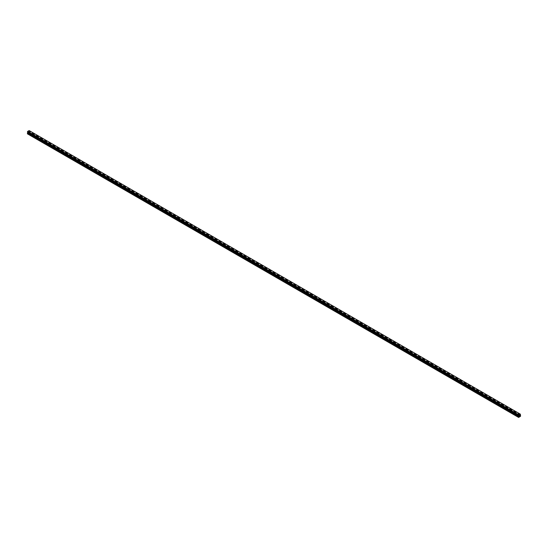 <?xml version="1.0" encoding="UTF-8"?>
<svg xmlns="http://www.w3.org/2000/svg" width="548" height="548" viewBox="0 0 548 548"><rect width="100%" height="100%" fill="white"/><g stroke="black" fill="none" stroke-linecap="round" stroke-linejoin="round"><path stroke-width="0.41" stroke-dasharray="2.74 2.06" d="M516.538 414.089L517.237 413.918L516.538 414.089M517.113 415.144L516.422 415.315L517.113 415.144M508.311 409.335L509.003 409.164L508.311 409.335M508.887 410.397L508.188 410.562L508.887 410.397M500.077 404.582L500.769 404.417L500.077 404.582M500.653 405.643L499.954 405.808L500.653 405.643M491.844 399.828L492.542 399.663L491.844 399.828M492.419 400.889L491.727 401.054L492.419 400.889M483.617 395.074L484.309 394.909L483.617 395.074M484.192 396.135L483.494 396.307L484.192 396.135M475.383 390.327L476.075 390.155L475.383 390.327M475.959 391.388L475.26 391.553L475.959 391.388M467.149 385.573L467.848 385.408L467.149 385.573M467.725 386.635L467.033 386.799L467.725 386.635M458.916 380.819L459.614 380.655L458.916 380.819M459.498 381.881L458.799 382.045L459.498 381.881M450.689 376.065L451.381 375.901L450.689 376.065M451.264 377.127L450.566 377.298L451.264 377.127M442.455 371.318L443.154 371.147L442.455 371.318M443.031 372.373L442.339 372.544L443.031 372.373M434.221 366.564L434.92 366.393L434.221 366.564M434.804 367.626L434.105 367.79L434.804 367.626M425.995 361.81L426.687 361.646L425.995 361.81M426.57 362.872L425.871 363.036L426.57 362.872M417.761 357.056L418.46 356.892L417.761 357.056M418.336 358.118L417.645 358.282L418.336 358.118M409.527 352.302L410.226 352.138L409.527 352.302M410.11 353.364L409.411 353.535L410.11 353.364M401.3 347.555L401.992 347.384L401.3 347.555M401.876 348.617L401.177 348.781L401.876 348.617M393.067 342.801L393.765 342.637L393.067 342.801M393.642 343.863L392.95 344.028L393.642 343.863M384.833 338.048L385.532 337.883L384.833 338.048M385.415 339.109L384.717 339.274L385.415 339.109M376.606 333.294L377.298 333.129L376.606 333.294M377.182 334.355L376.483 334.527L377.182 334.355M368.372 328.547L369.071 328.375L368.372 328.547M368.948 329.601L368.256 329.773L368.948 329.601M360.139 323.793L360.837 323.621L360.139 323.793M360.721 324.854L360.022 325.019L360.721 324.854M351.912 319.039L352.604 318.874L351.912 319.039M352.487 320.101L351.789 320.265L352.487 320.101M343.678 314.285L344.377 314.12L343.678 314.285M344.254 315.347L343.562 315.511L344.254 315.347M335.445 309.531L336.143 309.367L335.445 309.531M336.027 310.593L335.328 310.764L336.027 310.593M327.218 304.784L327.91 304.613L327.218 304.784M327.793 305.846L327.094 306.01L327.793 305.846M318.984 300.03L319.683 299.866L318.984 300.03M319.559 301.092L318.868 301.256L319.559 301.092M310.75 295.276L311.449 295.112L310.75 295.276M311.333 296.338L310.634 296.502L311.333 296.338M302.523 290.522L303.215 290.358L302.523 290.522M303.099 291.584L302.4 291.755L303.099 291.584M294.29 285.775L294.988 285.604L294.29 285.775M294.865 286.83L294.173 287.001L294.865 286.83M286.056 281.021L286.755 280.85L286.056 281.021M286.638 282.083L285.94 282.247L286.638 282.083M277.829 276.267L278.521 276.103L277.829 276.267M278.405 277.329L277.706 277.494L278.405 277.329M269.595 271.513L270.294 271.349L269.595 271.513M270.171 272.575L269.479 272.74L270.171 272.575M261.362 266.76L262.06 266.595L261.362 266.76M261.944 267.821L261.245 267.993L261.944 267.821M253.135 262.013L253.827 261.841L253.135 262.013M253.71 263.074L253.012 263.239L253.71 263.074M244.901 257.259L245.6 257.094L244.901 257.259M245.477 258.32L244.785 258.485L245.477 258.32M236.668 252.505L237.366 252.34L236.668 252.505M237.25 253.566L236.551 253.731L237.25 253.566M228.441 247.751L229.133 247.586L228.441 247.751M229.016 248.813L228.317 248.984L229.016 248.813M220.207 243.004L220.906 242.833L220.207 243.004M220.782 244.059L220.091 244.23L220.782 244.059M211.973 238.25L212.672 238.079L211.973 238.25M212.556 239.312L211.857 239.476L212.556 239.312M203.746 233.496L204.438 233.332L203.746 233.496M204.322 234.558L203.623 234.722L204.322 234.558M195.513 228.742L196.211 228.578L195.513 228.742M196.088 229.804L195.396 229.968L196.088 229.804M187.279 223.988L187.978 223.824L187.279 223.988M187.861 225.05L187.163 225.221L187.861 225.05M179.052 219.241L179.744 219.07L179.052 219.241M179.628 220.303L178.929 220.467L179.628 220.303M170.818 214.487L171.517 214.323L170.818 214.487M171.394 215.549L170.702 215.713L171.394 215.549M162.585 209.733L163.283 209.569L162.585 209.733M163.167 210.795L162.468 210.959L163.167 210.795M154.358 204.979L155.05 204.815L154.358 204.979M154.933 206.041L154.235 206.212L154.933 206.041M146.124 200.232L146.823 200.061L146.124 200.232M146.7 201.287L146.008 201.459L146.7 201.287M137.891 195.478L138.589 195.307L137.891 195.478M138.473 196.54L137.774 196.705L138.473 196.54M129.664 190.725L130.356 190.56L129.664 190.725M130.239 191.786L129.54 191.951L130.239 191.786M121.43 185.971L122.129 185.806L121.43 185.971M122.005 187.032L121.314 187.197L122.005 187.032M113.196 181.217L113.895 181.052L113.196 181.217M113.779 182.279L113.08 182.45L113.779 182.279M104.969 176.47L105.661 176.298L104.969 176.47M105.545 177.531L104.846 177.696L105.545 177.531M96.736 171.716L97.434 171.551L96.736 171.716M97.311 172.778L96.619 172.942L97.311 172.778M88.502 166.962L89.201 166.798L88.502 166.962M89.084 168.024L88.386 168.188L89.084 168.024M80.275 162.208L80.967 162.044L80.275 162.208M80.851 163.27L80.152 163.441L80.851 163.27M72.041 157.461L72.74 157.29L72.041 157.461M72.617 158.516L71.925 158.687L72.617 158.516M63.808 152.707L64.506 152.536L63.808 152.707M64.383 153.769L63.691 153.933L64.383 153.769M55.581 147.953L56.273 147.789L55.581 147.953M56.156 149.015L55.458 149.179L56.156 149.015M47.347 143.199L48.046 143.035L47.347 143.199M47.923 144.261L47.231 144.425L47.923 144.261M39.114 138.445L39.812 138.281L39.114 138.445M39.689 139.507L38.997 139.678L39.689 139.507M30.887 133.698L31.579 133.527L30.887 133.698M31.462 134.76L30.763 134.924L31.462 134.76M519.504 415.514L519.271 416.117M519.874 415.398L519.641 415.905M28.496 132.349L28.729 131.746L28.496 132.349M28.208 132.513L28.236 132.089L28.208 132.513M27.4 133.822L29.455 132.637L29.154 130.575M518.545 415.679L27.701 132.315M27.503 132.178L518.572 415.699L27.434 132.137M29.126 130.568L520.271 414.124M520.6 416.192L29.455 132.637M520.504 416.357L29.359 132.801M520.559 415.699L29.421 132.143M520.244 415.514L29.099 131.958L520.244 415.514M520.271 415.137L29.126 131.575M520.292 415.042L29.154 131.486M518.874 415.939L27.756 132.397L518.853 415.925M518.641 417.439L27.496 133.876M520.6 415.788L29.455 132.232M520.223 415.48L29.085 131.924M520.223 415.233L29.085 131.678M520.244 415.179L29.099 131.623M520.463 414.733L29.318 131.178M520.497 414.665L29.359 131.109M520.504 414.637L29.366 131.082M520.538 414.576L29.4 131.013M520.566 414.548L29.421 130.993M520.6 414.466L29.455 130.91M520.6 414.35L29.455 130.794M520.518 414.315L29.421 130.753M520.504 414.288L29.366 130.732M29.441 130.753L520.497 414.267L29.318 130.684M518.6 415.692L27.462 132.137L518.62 415.692M516.422 413.918L516.422 415.315M508.188 409.164L508.188 410.562M499.954 404.417L499.954 405.808M491.727 399.663L491.727 401.054M483.494 394.909L483.494 396.307M475.26 390.155L475.26 391.553M467.033 385.408L467.033 386.799M458.799 380.655L458.799 382.045M450.566 375.901L450.566 377.298M442.339 371.147L442.339 372.544M434.105 366.393L434.105 367.79M425.871 361.646L425.871 363.036M417.645 356.892L417.645 358.282M409.411 352.138L409.411 353.535M401.177 347.384L401.177 348.781M392.95 342.637L392.95 344.028M384.717 337.883L384.717 339.274M376.483 333.129L376.483 334.527M368.256 328.375L368.256 329.773M360.022 323.621L360.022 325.019M351.789 318.874L351.789 320.265M343.562 314.12L343.562 315.511M335.328 309.367L335.328 310.764M327.094 304.613L327.094 306.01M318.868 299.866L318.868 301.256M310.634 295.112L310.634 296.502M302.4 290.358L302.4 291.755M294.173 285.604L294.173 287.001M285.94 280.85L285.94 282.247M277.706 276.103L277.706 277.494M269.479 271.349L269.479 272.74M261.245 266.595L261.245 267.993M253.012 261.841L253.012 263.239M244.785 257.094L244.785 258.485M236.551 252.34L236.551 253.731M228.317 247.586L228.317 248.984M220.091 242.833L220.091 244.23M211.857 238.079L211.857 239.476M203.623 233.332L203.623 234.722M195.396 228.578L195.396 229.968M187.163 223.824L187.163 225.221M178.929 219.07L178.929 220.467M170.702 214.323L170.702 215.713M162.468 209.569L162.468 210.959M154.235 204.815L154.235 206.212M146.008 200.061L146.008 201.459M137.774 195.307L137.774 196.705M129.54 190.56L129.54 191.951M121.314 185.806L121.314 187.197M113.08 181.052L113.08 182.45M104.846 176.298L104.846 177.696M96.619 171.551L96.619 172.942M88.386 166.798L88.386 168.188M80.152 162.044L80.152 163.441M71.925 157.29L71.925 158.687M63.691 152.536L63.691 153.933M55.458 147.789L55.458 149.179M47.231 143.035L47.231 144.425M38.997 138.281L38.997 139.678M30.763 133.527L30.763 134.924M31.579 133.527L31.579 134.924M39.812 138.281L39.812 139.678M48.046 143.035L48.046 144.425M56.273 147.789L56.273 149.179M64.506 152.536L64.506 153.933M72.74 157.29L72.74 158.687M80.967 162.044L80.967 163.441M89.201 166.798L89.201 168.188M97.434 171.551L97.434 172.942M105.661 176.298L105.661 177.696M113.895 181.052L113.895 182.45M122.129 185.806L122.129 187.197M130.356 190.56L130.356 191.951M138.589 195.307L138.589 196.705M146.823 200.061L146.823 201.459M155.05 204.815L155.05 206.212M163.283 209.569L163.283 210.959M171.517 214.323L171.517 215.713M179.744 219.07L179.744 220.467M187.978 223.824L187.978 225.221M196.211 228.578L196.211 229.968M204.438 233.332L204.438 234.722M212.672 238.079L212.672 239.476M220.906 242.833L220.906 244.23M229.133 247.586L229.133 248.984M237.366 252.34L237.366 253.731M245.6 257.094L245.6 258.485M253.827 261.841L253.827 263.239M262.06 266.595L262.06 267.993M270.294 271.349L270.294 272.74M278.521 276.103L278.521 277.494M286.755 280.85L286.755 282.247M294.988 285.604L294.988 287.001M303.215 290.358L303.215 291.755M311.449 295.112L311.449 296.502M319.683 299.866L319.683 301.256M327.91 304.613L327.91 306.01M336.143 309.367L336.143 310.764M344.377 314.12L344.377 315.511M352.604 318.874L352.604 320.265M360.837 323.621L360.837 325.019M369.071 328.375L369.071 329.773M377.298 333.129L377.298 334.527M385.532 337.883L385.532 339.274M393.765 342.637L393.765 344.028M401.992 347.384L401.992 348.781M410.226 352.138L410.226 353.535M418.46 356.892L418.46 358.282M426.687 361.646L426.687 363.036M434.92 366.393L434.92 367.79M443.154 371.147L443.154 372.544M451.381 375.901L451.381 377.298M459.614 380.655L459.614 382.045M467.848 385.408L467.848 386.799M476.075 390.155L476.075 391.553M484.309 394.909L484.309 396.307M492.542 399.663L492.542 401.054M500.769 404.417L500.769 405.808M509.003 409.164L509.003 410.562M517.237 413.918L517.237 415.315M520.353 414.24L29.215 130.677M518.785 415.768L27.647 132.212"/><path stroke-width="0.82" d="M519.271 416.117L519.504 415.514M519.641 415.905L519.874 415.398M518.901 416.295L518.846 414.966L520.292 414.13L520.6 416.192L518.641 417.439L518.901 416.295L27.756 132.732L27.441 133.287L27.4 133.822L518.545 417.384M29.147 130.568L520.292 414.13L29.147 130.568L27.736 131.362L27.414 132.137L518.545 415.679L27.414 132.137M518.846 415.877L27.722 132.376M518.634 415.37L27.496 131.808L518.641 415.343M520.264 414.124L29.119 130.561M518.881 414.918L27.736 131.362M518.874 414.932L27.729 131.369M518.846 414.966L27.708 131.41M518.682 415.274L27.537 131.712M518.6 415.439L27.455 131.876M518.579 415.453L27.441 131.897M518.545 415.535L27.4 131.979M518.545 415.658L27.4 132.102M518.915 415.987L27.777 132.431M518.915 416.24L27.777 132.678M518.579 416.843L27.441 133.287M518.545 416.98L27.4 133.417M518.655 415.761L27.516 132.198"/></g></svg>
